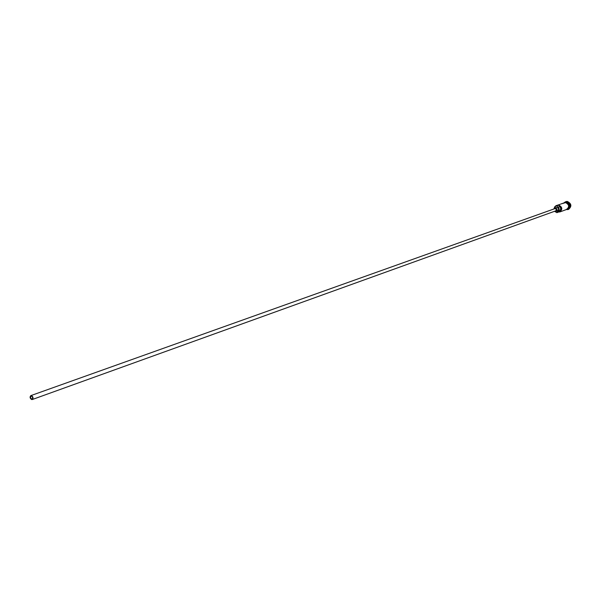 <?xml version="1.0" encoding="UTF-8"?>
<svg xmlns="http://www.w3.org/2000/svg" width="601" height="601" viewBox="0 0 601 601"><rect width="100%" height="100%" fill="white"/><g stroke="black" fill="none" stroke-linecap="round" stroke-linejoin="round"><path stroke-width="0.9" d="M553.761 209.028L555.85 205.737L557.225 205.88L554.821 206.624L553.874 208.99M553.882 208.99L555.519 207.938C557.352 208.915 557.525 210.072 556.045 211.402L554.693 211.251L556.872 212.664L554.573 211.297M31.613 399.056L32.424 398.794L32.642 397.531L31.928 396.299L31.027 396.097L30.463 397.607L31.613 399.056M31.47 395.586L30.854 395.608C29.629 396.968 29.892 398.283 31.635 399.545L32.259 399.53C33.476 398.162 33.22 396.848 31.47 395.586M32.259 399.53L555.835 210.838L556.458 209.366L555.023 208.577L30.854 395.608M556.045 211.402L557.555 210.861C559.043 209.524 558.862 208.374 557.037 207.398L554.828 208.014M566.104 202.297L566.488 202.319C569.695 203.686 570.326 205.797 568.381 208.652M566.412 202.379C569.365 203.581 570.086 205.587 568.569 208.389M562.957 203.228L566.976 202.146C570.529 203.957 570.927 206.203 568.17 208.9M564.534 202.312L567.254 201.478C571.476 203.701 571.882 206.353 568.463 209.433L567.164 209.636M555.85 205.737L560.117 204.325M557.225 205.595L558.735 205.061C562.386 206.992 562.739 209.298 559.786 211.958L558.404 211.928C562.318 210.215 562.431 208.021 558.735 205.347L560.41 207.555L560.703 208.908L560.282 210.17L558.404 211.928M560.771 204.002L565.601 202.635C569.23 204.543 569.575 206.827 566.638 209.464L559.786 211.958M556.872 212.664L558.382 212.115M565.721 201.628L567.352 201.44C571.574 203.664 571.972 206.316 568.561 209.396L568.508 209.411M557.225 205.88L558.261 207.285L559.771 206.744M558.261 207.285L559.14 208.757L559.073 210.125L556.894 212.476M566.082 209.666C569.665 207.255 569.5 204.896 565.601 202.575L563.678 202.973M565.849 202.484C569.583 204.513 569.891 206.842 566.781 209.479M558.059 211.357L559.569 210.808M565.774 202.236C570.251 205.369 570.116 207.931 565.361 209.929"/></g></svg>
